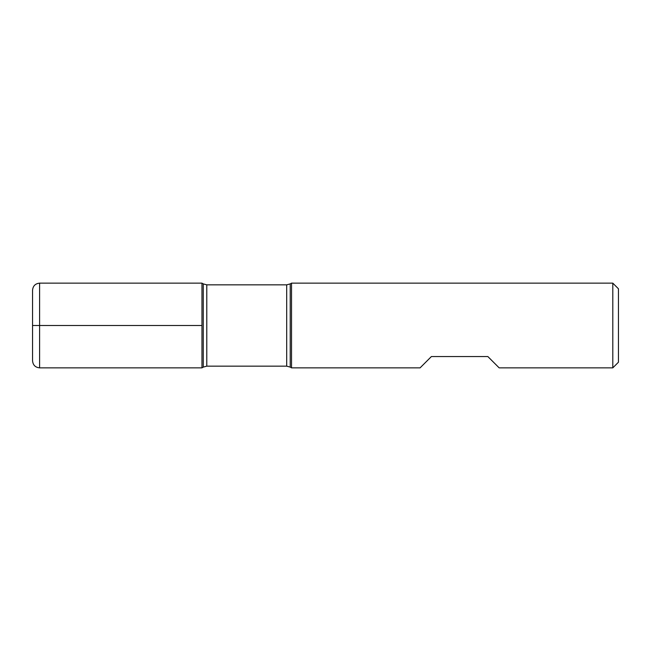 <?xml version="1.0" encoding="UTF-8"?>
<svg xmlns="http://www.w3.org/2000/svg" width="651" height="651" viewBox="0 0 651 651"><rect width="100%" height="100%" fill="white"/><g stroke="black" fill="none" stroke-linecap="round" stroke-linejoin="round"><path stroke-width="0.98" d="M291.518 325.5L291.518 367.856L420.09 367.856L431.385 356.561L487.859 356.561L499.154 367.856L612.803 367.856L612.803 283.144L291.518 283.144L291.518 325.5M201.965 367.856L201.965 283.144L201.965 367.856L203.267 367.107L203.267 283.893L201.965 283.144L39.605 283.144L39.605 325.5L201.965 325.5L32.55 325.5L39.605 325.5L39.605 367.856L201.965 367.856M612.803 283.144L618.45 288.792L618.45 362.208L612.803 367.856M39.605 367.856C35.325 367.433 32.965 365.081 32.55 360.792L32.55 290.208C32.965 285.919 35.325 283.567 39.605 283.144M286.692 284.837L206.79 284.837L206.79 366.163L286.692 366.163L286.692 284.837L290.224 283.893L290.224 367.107L291.518 367.856M290.224 283.893L291.518 283.144M286.692 366.163L290.224 367.107M203.267 367.107L206.79 366.163M206.79 284.837L203.267 283.893"/></g></svg>
